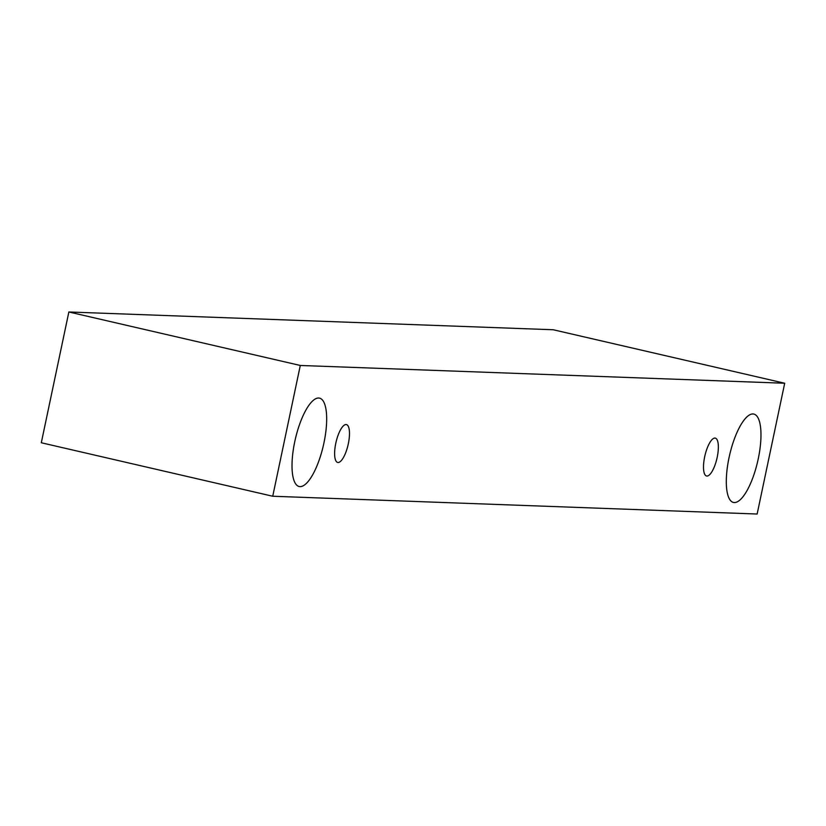 <?xml version="1.0" encoding="UTF-8"?>
<svg xmlns="http://www.w3.org/2000/svg" width="826" height="826" viewBox="0 0 826 826"><rect width="100%" height="100%" fill="white"/><g stroke="black" fill="none" stroke-linecap="round" stroke-linejoin="round"><path stroke-width="1.24" d="M346.053 424.533A19.432 6.164 -77 0 1 346.435 424.585A19.432 6.164 -77 0 1 348.324 443.748A19.432 6.164 -77 0 1 337.679 462.457A19.432 6.164 -77 0 1 335.914 442.705A19.432 6.164 -77 0 1 346.053 424.533M323.957 442.86A45.347 14.393 -77 0 1 299.136 486.504A45.347 14.393 -77 0 1 295.027 440.434A45.347 14.393 -77 0 1 318.681 398.018A45.347 14.393 -77 0 1 319.559 398.142A45.347 14.393 -77 0 1 323.957 442.86M758.258 458.791A45.347 14.393 -77 0 1 733.436 502.435A45.347 14.393 -77 0 1 729.317 456.365A45.347 14.393 -77 0 1 752.982 413.96A45.347 14.393 -77 0 1 753.849 414.074A45.347 14.393 -77 0 1 758.258 458.791M717.195 457.284A19.432 6.164 -77 0 1 706.56 475.993A19.432 6.164 -77 0 1 704.795 456.241A19.432 6.164 -77 0 1 714.934 438.069A19.432 6.164 -77 0 1 715.306 438.121A19.432 6.164 -77 0 1 717.195 457.284M757.143 514.02L272.735 496.24L300.292 365.464L784.7 383.243L757.143 514.02M272.735 496.24L41.3 442.757L68.857 311.98L553.265 329.76L784.7 383.243M68.857 311.98L300.292 365.464"/></g></svg>
